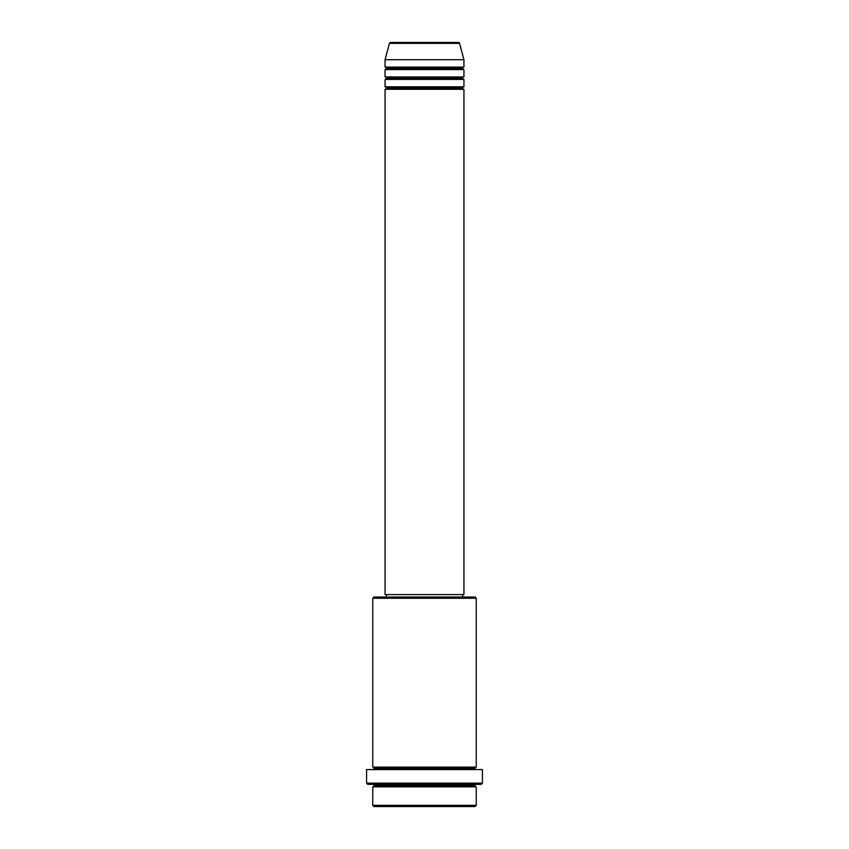 <?xml version="1.0" encoding="UTF-8"?>
<svg xmlns="http://www.w3.org/2000/svg" width="849" height="849" viewBox="0 0 849 849"><rect width="100%" height="100%" fill="white"/><g stroke="black" fill="none" stroke-linecap="round" stroke-linejoin="round"><path stroke-width="1.27" d="M458.364 42.45L390.636 42.45A1.231 1.231 0 0 0 389.436 43.363L459.564 43.363A1.231 1.231 0 0 0 458.364 42.45L390.636 42.45A1.231 1.231 0 0 0 389.436 43.363L385.064 59.706L463.936 59.706L459.564 43.363L389.436 43.363L385.064 59.706L385.064 67.103A1.231 1.231 0 0 1 386.295 68.334A1.231 1.231 0 0 1 385.064 69.565L385.064 76.962A1.231 1.231 0 0 1 386.295 78.193A1.231 1.231 0 0 1 385.064 79.424L385.064 86.821A1.231 1.231 0 0 1 386.295 88.052A1.231 1.231 0 0 1 385.064 89.283L385.064 594.576L463.936 594.576L463.936 89.283A1.231 1.231 0 0 1 462.705 88.052A1.231 1.231 0 0 1 463.936 86.821L463.936 79.424A1.231 1.231 0 0 1 462.705 78.193A1.231 1.231 0 0 1 463.936 76.962L463.936 69.565A1.231 1.231 0 0 1 462.705 68.334A1.231 1.231 0 0 1 463.936 67.103L463.936 59.706L385.064 59.706L385.064 67.103L463.936 67.103A1.231 1.231 0 0 0 462.705 68.334L386.295 68.334A1.231 1.231 0 0 0 385.064 67.103L463.936 67.103L463.936 59.706L459.564 43.363A1.231 1.231 0 0 0 458.364 42.45L458.205 42.45M372.743 805.319L373.974 806.55L475.026 806.55L476.257 805.319L372.743 805.319L476.257 805.319L476.257 786.832A1.231 1.231 0 0 1 475.026 785.601A1.231 1.231 0 0 1 476.257 784.37A1.231 1.231 0 0 0 475.026 785.601L373.974 785.601A1.231 1.231 0 0 1 372.743 786.832L372.743 805.319L372.743 786.832A1.231 1.231 0 0 0 373.974 785.601A1.231 1.231 0 0 0 372.743 784.37A1.231 1.231 0 0 1 373.974 785.601L475.026 785.601A1.231 1.231 0 0 0 476.257 786.832L372.743 786.832L476.257 786.832L476.257 805.319L475.026 806.55L373.974 806.55L372.743 805.319M476.257 598.269L475.026 597.038L373.974 597.038L372.743 598.269L476.257 598.269L372.743 598.269L372.743 767.114A1.231 1.231 0 0 1 373.974 768.345A1.231 1.231 0 0 1 372.743 769.576A1.231 1.231 0 0 0 373.974 768.345L475.026 768.345A1.231 1.231 0 0 1 476.257 767.114L476.257 598.269L476.257 767.114A1.231 1.231 0 0 0 475.026 768.345A1.231 1.231 0 0 0 476.257 769.576A1.231 1.231 0 0 1 475.026 768.345L373.974 768.345A1.231 1.231 0 0 0 372.743 767.114L476.257 767.114L372.743 767.114L372.743 598.269L373.974 597.038L475.026 597.038L476.257 598.269M366.577 783.139L367.808 784.37L481.192 784.37L482.423 783.139L366.577 783.139L482.423 783.139L482.423 769.576L366.577 769.576L366.577 783.139L366.577 769.576L482.423 769.576L482.423 783.139L481.192 784.37L367.808 784.37L366.577 783.139M385.064 86.821L463.936 86.821A1.231 1.231 0 0 0 462.705 88.052L386.295 88.052A1.231 1.231 0 0 0 385.064 86.821L385.064 79.424A1.231 1.231 0 0 0 386.295 78.193A1.231 1.231 0 0 0 385.064 76.962L463.936 76.962A1.231 1.231 0 0 0 462.705 78.193L386.295 78.193L462.705 78.193A1.231 1.231 0 0 0 463.936 79.424L385.064 79.424L463.936 79.424L463.936 86.821L385.064 86.821M463.936 89.283L385.064 89.283A1.231 1.231 0 0 0 386.295 88.052L462.705 88.052A1.231 1.231 0 0 0 463.936 89.283L463.936 594.576L385.064 594.576L385.064 89.283L463.936 89.283M462.705 597.038L462.705 594.576L462.705 597.038M386.295 594.576L386.295 597.038L386.295 594.576M463.936 69.565L385.064 69.565A1.231 1.231 0 0 0 386.295 68.334L462.705 68.334A1.231 1.231 0 0 0 463.936 69.565L463.936 76.962L385.064 76.962L385.064 69.565L463.936 69.565"/></g></svg>
